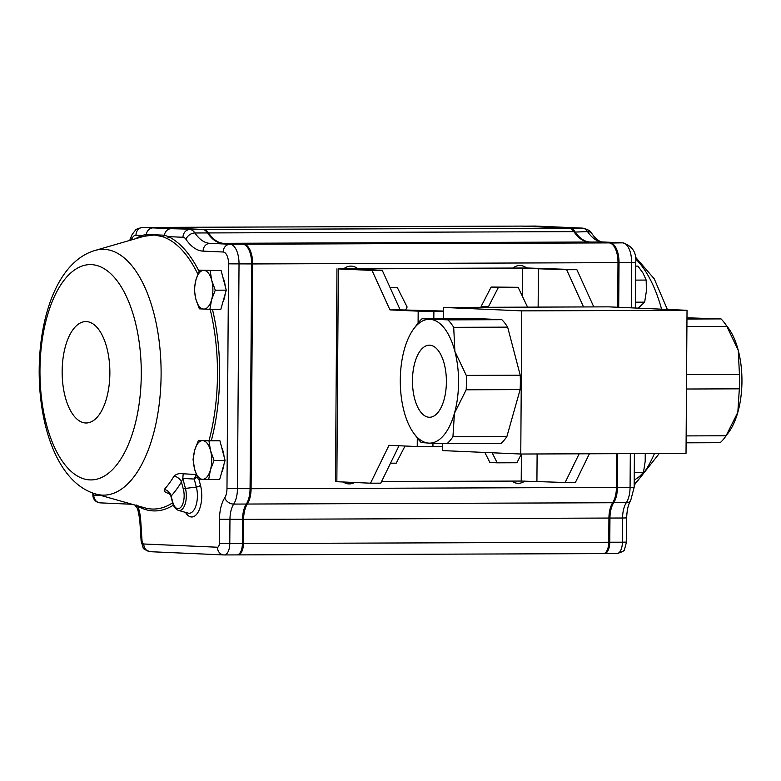 <?xml version="1.0" encoding="UTF-8"?>
<svg xmlns="http://www.w3.org/2000/svg" width="781" height="781" viewBox="0 0 781 781"><rect width="100%" height="100%" fill="white"/><g stroke="black" fill="none" stroke-linecap="round" stroke-linejoin="round"><path stroke-width="1.17" d="M417.288 437.936L417.23 446.547L389.006 445.307L370.526 483.195L380.767 483.156L399.013 445.746M443.442 311.307L418.177 311.141L389.953 309.901L400.194 309.862L382.26 270.372L358.811 269.338M593.785 306.904L576.876 269.679L527.487 268L343.103 268.654L338.329 268.928L372.01 270.411L389.953 309.901M338.329 268.928L336.845 481.711L370.526 483.195M417.23 446.547L442.495 446.712M579.141 453.82L565.151 482.502L575.392 482.463L589.382 453.781M358.811 268.859L522.704 268.274L566.635 269.718L583.544 306.943M565.151 482.502L521.22 481.057L381.558 481.555M400.194 309.862L443.442 311.053M372.01 270.411L382.26 270.372M336.845 481.711L335.479 481.594L336.962 268.81M566.635 269.718L576.876 269.679M442.515 443.559L442.466 450.588L520.771 454.025L521.767 310.877L443.471 307.441L443.393 318.658M521.767 310.877L687.026 310.291L686.021 453.439L520.771 454.025M414.067 433.65L417.747 438.551A67.722 31.865 -90.2 0 0 421.203 442.534L428.994 443.12A61.914 29.141 -90.2 0 0 454.435 413.286A61.914 29.141 -90.2 0 0 454.874 351.382A61.914 29.141 -90.2 0 0 429.853 319.322A61.914 29.141 -90.2 0 0 413.696 328.908A61.914 29.141 -90.2 0 0 404.412 349.166A61.914 29.141 -90.2 0 0 403.972 411.06A61.914 29.141 -90.2 0 0 414.067 433.65A61.914 29.141 -90.2 0 0 428.994 443.12L447.025 443.676A67.722 31.865 -90.2 0 0 452.941 436.735L506.889 436.54A67.722 31.865 -90.2 0 1 500.972 443.481L447.025 443.676M466.179 389.797L520.126 389.602A67.722 31.865 -90.2 0 0 520.224 375.202L466.277 375.397A67.722 31.865 -90.2 0 1 466.179 389.797L454.435 413.286L452.941 436.735M453.702 327.327L507.65 327.141A67.722 31.865 -90.2 0 0 501.832 319.683L447.884 319.868A67.722 31.865 -90.2 0 1 453.702 327.327L454.874 351.382L466.277 375.397M501.832 319.683L476.019 318.541L422.072 318.736A67.722 31.865 -90.2 0 0 417.347 323.978L413.696 328.908M724.895 437.458A67.722 31.865 -90.2 0 0 726.086 435.769L737.83 412.28A61.914 29.141 -90.2 0 1 728.536 432.537L724.895 437.458A67.722 31.865 -90.2 0 1 720.17 442.71L686.099 442.827M726.086 435.769L686.148 435.905M686.47 389.016L739.334 388.831L737.83 412.28A61.914 29.141 -90.2 0 0 738.26 350.376L726.857 326.36A67.722 31.865 -90.2 0 0 724.485 322.895A67.722 31.865 -90.2 0 0 721.039 318.902L686.968 317.799M726.857 326.36L686.909 326.507M721.039 318.902L686.958 319.029M739.334 388.831A67.722 31.865 -90.2 0 0 739.431 374.431L686.577 374.616M739.431 374.431L738.26 350.376A61.914 29.141 -90.2 0 0 728.175 327.795L724.485 322.895M687.026 310.291L608.721 306.855L443.471 307.441M507.65 327.141L520.224 375.202M520.126 389.602L506.889 436.54M412.466 380.474A36.043 16.967 89.8 0 1 429.296 345.173A36.043 16.967 89.8 0 1 446.39 381.167A36.043 16.967 89.8 0 1 429.55 417.269A36.043 16.967 89.8 0 1 412.466 380.474M422.072 318.736L447.884 319.868M521.22 481.057L521.405 454.025L516.895 462.752L497.194 462.83L489.912 462.508L484.845 452.453M497.194 462.83L492.128 452.765M481.594 307.304L481.145 306.425L488.428 306.738L498.415 287.369L518.125 287.301L527.565 307.138M488.701 307.275L488.428 306.738M481.145 306.425L491.132 287.047L518.125 287.301M491.132 287.047L498.415 287.369M405.036 446.01L396.182 463.182L390.5 463.201M389.992 287.408L397.402 287.73L407.126 307.031L405.544 310.096M390.149 287.75L397.402 287.73M173.431 505.082A138.881 65.36 89.8 0 1 137.729 506.186A1.933 1.65 119.7 0 0 137.739 505.844M169.311 493.25L168.862 493.446C165.308 492.606 163.795 491.259 164.332 489.404C167.817 490.429 170.092 492.645 171.146 496.052L171.156 495.037M164.332 489.404A132.038 62.138 -90.2 0 0 174.065 476.078C176.369 473.95 179.415 473.179 183.193 473.774L196.314 474.536M196.295 474.497L194.235 479.036A3760.632 3247.808 -158.5 0 1 182.813 478.45L181.426 481.965A139.545 65.672 89.8 0 1 171.146 496.052L172.689 501.939A13.013 6.121 -90.2 0 0 181.026 507.025A13.013 6.121 -90.2 0 0 183.369 489.345L181.426 481.965A7.742 5.379 -149.1 0 0 174.065 476.078M141.498 237.004A1.933 1.679 68.5 0 0 142.044 235.471L146.291 234.417L164.4 235.208L168.452 236.633A1.933 1.66 -64.2 0 1 166.968 238.469L162.995 236.75L154.267 234.983L143.968 236.292M511.819 481.096A13.16 11.608 92.5 0 0 517.803 483.312A13.16 11.608 92.5 0 0 524.783 481.057M526.619 268A13.16 11.608 92.5 0 0 520.302 265.52A13.16 11.608 92.5 0 0 512.98 268.049M357.61 268.596A13.16 11.608 92.5 0 0 351.294 266.126A13.16 11.608 92.5 0 0 343.972 268.644M343.23 481.994A13.16 11.608 92.5 0 0 348.804 483.908A13.16 11.608 92.5 0 0 354.525 482.492M237.356 554.871L237.883 554.9A11.608 5.467 -90.2 0 0 238 554.9A11.608 5.467 -90.2 0 0 243.428 543.527L243.594 519.345A19.349 9.108 -90.2 0 1 247.343 504.038A19.349 9.108 -90.2 0 0 251.091 488.721L252.663 263.939A19.349 9.108 -90.2 0 0 243.692 244.199L223.61 243.311A58.048 27.315 -90.2 0 1 208.547 232.933A19.349 9.108 -90.2 0 0 203.519 229.468L156.493 227.398L521.825 226.109A19.349 9.108 -90.2 0 0 521.63 226.099A19.349 9.108 -90.2 0 0 521.425 226.109M521.825 226.109L568.861 228.169A19.349 9.108 -90.2 0 1 573.879 231.635A58.048 27.315 -90.2 0 0 588.942 242.022L609.034 242.901A19.349 9.108 -90.2 0 1 617.996 262.65L617.683 307.245M247.343 504.038L612.675 502.739A19.349 9.108 -90.2 0 0 616.434 487.422L616.668 453.693M612.675 502.739A19.349 9.108 -90.2 0 0 608.926 518.057L608.76 542.239A11.608 5.467 -90.2 0 1 603.342 553.602A11.608 5.467 -90.2 0 1 603.215 553.602L238.127 554.891M156.493 227.398A19.349 9.108 -90.2 0 0 156.288 227.398A19.349 9.108 -90.2 0 0 155.849 227.417M224.489 554.94L236.858 554.9A11.608 5.467 -90.2 0 0 236.975 554.9A11.608 5.467 -90.2 0 0 239.884 553.104A11.608 5.467 -90.2 0 0 242.403 543.537L242.569 519.355A19.349 9.108 89.8 0 1 246.318 504.038A19.349 9.108 -90.2 0 0 250.066 488.721L251.638 263.949A19.349 9.108 -90.2 0 0 247.333 247.157A19.349 9.108 -90.2 0 0 242.666 244.199L222.585 243.321A58.048 27.315 89.8 0 1 208.595 234.437A58.048 27.315 89.8 0 1 207.521 232.933A19.349 9.108 -90.2 0 0 207.16 232.435L207.892 233.412A18.188 8.562 89.8 0 1 208.234 233.88A59.21 27.862 -90.2 0 0 208.966 234.915M247.333 247.157L248.065 248.143A18.188 8.562 89.8 0 1 252.117 263.919L250.545 488.691A18.188 8.562 89.8 0 1 247.021 503.091A20.511 9.655 -90.2 0 0 243.047 519.326L242.881 543.508A10.446 4.92 89.8 0 1 240.616 552.118L239.884 553.104M603.713 553.573L604.24 553.602A11.608 5.467 -90.2 0 0 604.367 553.602A11.608 5.467 -90.2 0 0 609.785 542.229L609.951 518.057A19.349 9.108 89.8 0 1 613.7 502.739A19.349 9.108 -90.2 0 0 617.449 487.422L617.693 453.683M618.708 307.294L619.021 262.641A19.349 9.108 -90.2 0 0 610.049 242.901L589.967 242.012A58.048 27.315 89.8 0 1 574.904 231.635A19.349 9.108 -90.2 0 0 569.886 228.169L522.85 226.099A19.349 9.108 -90.2 0 0 522.645 226.099A19.349 9.108 -90.2 0 0 522.206 226.119M564.37 227.33A7.742 6.824 92.5 0 0 564.087 227.31A7.742 6.824 92.5 0 0 564.019 227.31A7.742 6.824 92.5 0 0 563.804 227.3L582.499 228.12L569.759 228.306M546.163 226.519A7.742 6.824 92.5 0 0 545.978 226.51A7.742 6.824 92.5 0 0 545.909 226.51A7.742 6.824 92.5 0 0 545.694 226.51L563.804 227.3M207.16 232.435A19.349 9.108 -90.2 0 0 202.494 229.468L155.468 227.398A19.349 9.108 -90.2 0 0 155.263 227.398A19.349 9.108 -90.2 0 0 155.058 227.408M162.995 236.75A1.933 1.708 -69.6 0 0 164.4 235.208A7.742 6.824 -87.5 0 1 171.185 228.696L202.494 229.468M145.129 235.969A1.933 1.669 -104.3 0 0 146.291 234.417A7.742 6.824 -87.5 0 1 153.076 227.896L171.185 228.696M150.577 551.708A7.742 6.824 -87.5 0 1 150.284 551.698C145.071 550.019 142.669 548.584 143.079 547.413L141.127 541.096L139.809 520.712A7.742 0.879 -3.7 0 1 140.707 520.234A27.091 12.75 89.8 0 0 137.729 506.186L136.431 505.063M139.809 520.712C138.647 512.473 137.602 508.07 136.685 507.494A7.742 4.959 -26.7 0 1 136.675 507.494A7.742 4.959 -26.7 0 1 136.363 505.453M183.193 473.774L182.813 478.45L185.439 488.428L196.343 487.061L194.235 479.036L197.202 476.8M635.617 280.106L646.18 280.067L646.385 291.108L644.657 302.159L638.184 308.153M635.461 302.188L644.657 302.159M635.714 266.116L637.931 266.116L643.017 273.086L646.18 280.067M645.233 453.585L645.194 461.337L643.476 472.388L639.551 476.449L634.68 479.905M634.27 472.417L643.476 472.388M221.687 472.329A16.909 7.956 -90.2 0 0 223.952 464.314M224.04 456.465A16.909 7.956 -90.2 0 0 221.765 447.777M214.072 460.419L210.548 450.637L208.947 440.845L198.433 440.377L194.781 449.934L193.044 459.492L194.645 469.283L198.169 479.065L208.683 479.534L210.411 469.977L214.072 460.419L225.065 460.38L219.666 479.495L208.683 479.534M198.433 440.377L219.939 440.806L225.065 460.38M219.939 440.806L208.947 440.845M210.548 450.637A19.349 9.108 -90.2 0 0 202.728 440.611A19.349 9.108 -90.2 0 0 194.781 449.934A19.349 9.108 -90.2 0 0 194.645 469.283A19.349 9.108 -90.2 0 0 202.464 479.3A19.349 9.108 -90.2 0 0 210.411 469.977A19.349 9.108 -90.2 0 0 210.548 450.637M222.878 302.101A16.909 7.956 -90.2 0 0 225.143 294.086M225.221 286.236A16.909 7.956 -90.2 0 0 222.946 277.548M215.263 290.19L211.739 280.408L210.138 270.616L199.624 270.148L195.972 279.715L194.235 289.263L195.836 299.055L199.36 308.837L209.864 309.305L211.602 299.748L215.263 290.19L226.246 290.151L220.857 309.266L209.864 309.305M199.624 270.148L221.13 270.577L226.246 290.151M221.13 270.577L210.138 270.616M211.739 280.408A19.349 9.108 -90.2 0 0 203.919 270.382A19.349 9.108 -90.2 0 0 195.972 279.715A19.349 9.108 -90.2 0 0 195.836 299.055A19.349 9.108 -90.2 0 0 203.646 309.071A19.349 9.108 -90.2 0 0 211.602 299.748A19.349 9.108 -90.2 0 0 211.739 280.408M418.177 311.141L418.089 323.002M433.885 311.346L433.826 318.697M432.957 443.276L432.938 446.752M538.412 268.479L538.138 307.099M537.113 453.966L536.918 481.262M522.704 268.274L522.509 296.019M183.369 489.345A1.933 0.82 165.3 0 1 185.439 488.428A14.888 7.009 89.8 0 1 185.136 504.028A14.888 7.009 89.8 0 1 178.449 510.393L188.055 513.097A17.651 8.308 -90.2 0 0 195.992 505.551A17.651 8.308 -90.2 0 0 196.343 487.061A3.866 1.65 -14.7 0 0 200.473 485.235A21.399 10.075 89.8 0 1 198.247 511.916A21.399 10.075 89.8 0 1 185.487 512.375M95.985 494.07C20.745 472.944 20.042 272.091 95.126 250.437A122.91 57.843 89.8 0 1 160.993 365.176A122.91 57.843 89.8 0 1 102.409 495.115A122.91 57.843 89.8 0 1 95.985 494.07L144.895 507.865A137.007 64.472 -90.2 0 0 152.051 509.027A137.007 64.472 -90.2 0 0 172.63 502.798M89.864 479.895A107.651 50.658 89.8 0 1 47.124 316.53A107.651 50.658 89.8 0 1 134.869 320.386A107.651 50.658 89.8 0 1 89.864 479.895M85.656 422.98A50.706 23.86 89.8 0 1 65.526 346.032A50.706 23.86 89.8 0 1 106.851 347.848A50.706 23.86 89.8 0 1 85.656 422.98M209.093 440.338A137.007 64.472 -90.2 0 0 210.148 309.305M197.866 274.19A137.007 64.472 -90.2 0 0 166.968 238.469M635.549 258.843A122.91 57.843 89.8 0 1 661.585 309.178M654.449 453.556A122.91 57.843 89.8 0 1 634.192 483.869M203.519 229.468L568.861 228.169M208.547 232.933L573.879 231.635M223.61 243.311L588.942 242.022M243.692 244.199L609.034 242.901M252.663 263.939L617.996 262.65M251.091 488.721L616.434 487.422M243.594 519.345L622.564 518.008L622.398 542.19L608.76 542.219M243.428 543.527L608.76 542.239M630.306 453.644L630.072 487.373A19.349 9.108 89.8 0 1 626.323 502.691A19.349 9.108 -90.2 0 0 622.564 518.008L626.665 517.901L626.499 542.082L622.398 542.19A11.608 5.467 89.8 0 1 616.98 553.553A11.608 5.467 89.8 0 1 616.853 553.553L604.484 553.602M616.434 487.412L634.162 487.276L630.657 500.641A7.742 5.555 33.1 0 1 626.323 502.691L612.987 502.242M603.157 241.993A7.742 6.824 92.5 0 0 602.873 241.973C600.579 242.149 597.66 240.333 594.097 236.536L591.861 233.587C591.051 231.244 588.034 229.429 582.782 228.13A7.742 6.824 92.5 0 0 582.499 228.12A19.349 9.108 89.8 0 1 587.517 231.586A58.048 27.315 -90.2 0 0 602.581 241.973L622.672 242.852A19.349 9.108 89.8 0 1 631.634 262.601L617.996 262.631M635.422 308.026L635.734 262.494L631.634 262.601L631.321 307.851M635.734 262.494C636.661 252.614 632.405 246.064 622.955 242.862A7.742 6.824 92.5 0 0 622.672 242.852L609.932 243.037M622.955 242.862L602.873 241.973A7.742 6.824 92.5 0 0 602.581 241.973L589.928 242.061M591.861 233.587A7.742 5.604 145.8 0 0 587.517 231.586L574.22 232.123M535.063 226.06A19.349 9.108 89.8 0 1 535.268 226.051A19.349 9.108 89.8 0 1 535.463 226.06L522.811 226.148M536.039 226.08A7.742 6.824 92.5 0 0 535.756 226.06A7.742 6.824 92.5 0 0 535.463 226.06L545.694 226.51M140.707 520.234L142.025 540.628A3.866 1.826 -90.2 0 0 143.802 543.996L217.469 547.227A3.866 1.826 -90.2 0 0 219.315 543.439L219.481 519.258A27.091 12.75 89.8 0 1 224.733 497.819A11.608 5.467 -90.2 0 0 226.978 488.633L228.55 263.851A11.608 5.467 -90.2 0 0 223.171 252.009L203.089 251.121A65.78 30.957 89.8 0 1 186.015 239.357A11.608 5.467 -90.2 0 0 182.998 237.278L168.452 236.633A138.881 65.36 89.8 0 1 199.057 271.388M212.432 309.296A138.881 65.36 89.8 0 1 211.378 440.425M198.862 479.114L200.473 485.235M135.679 238.683A138.881 65.36 89.8 0 1 142.044 235.471L135.972 235.208A11.608 5.467 -90.2 0 0 131.638 239.464A65.78 30.957 89.8 0 1 131.472 239.913M182.998 237.278A7.742 6.824 -87.5 0 1 189.881 229.516A19.349 9.108 89.8 0 1 194.908 232.972A58.048 27.315 -90.2 0 0 209.972 243.36L230.053 244.248A19.349 9.108 89.8 0 1 239.025 263.988L237.453 488.769A19.349 9.108 89.8 0 1 233.704 504.087A19.349 9.108 -90.2 0 0 229.956 519.394L229.78 543.576L242.881 543.508M219.315 543.439L229.78 543.576A11.608 5.467 89.8 0 1 224.362 554.949A11.608 5.467 89.8 0 1 224.245 554.949A7.742 6.824 -87.5 0 1 223.952 554.94A7.742 6.824 -87.5 0 1 217.469 547.227M219.481 519.258L243.047 519.326M224.733 497.819A7.742 5.555 -146.9 0 0 233.704 504.087L246.318 504.038L247.021 503.091M226.978 488.633L250.545 488.691M228.55 263.851L252.117 263.919M223.171 252.009A7.742 6.824 -87.5 0 1 230.053 244.248L242.666 244.199M203.089 251.121A7.742 6.824 -87.5 0 1 209.972 243.36L222.585 243.321M186.015 239.357A7.742 5.604 -34.2 0 1 194.908 232.972L207.521 232.933L208.234 233.88M155.263 227.398L142.65 227.447A19.349 9.108 89.8 0 1 142.855 227.447L155.468 227.398M135.972 235.208A7.742 6.824 -87.5 0 1 142.855 227.447L153.076 227.896M93.769 493.377A19.349 9.108 89.8 0 1 93.788 495.125L100.974 495.476M236.975 554.9L223.952 554.94L150.284 551.698A7.742 6.824 -87.5 0 1 143.802 543.996M141.127 541.096A7.742 0.879 -3.7 0 1 142.025 540.628M131.638 239.464A7.742 4.335 -159.1 0 1 131.247 236.672C131.208 235.823 132.545 233.763 135.24 230.483C135.66 229.331 138.13 228.325 142.65 227.447M100.564 502.876A7.742 6.824 -87.5 0 1 100.28 502.866A7.742 6.824 -87.5 0 1 93.788 495.164L92.88 495.086A7.742 7.742 0 0 0 100.28 502.866L132.155 504.272M92.88 495.086L93.788 495.125M178.449 510.393C175.383 509.105 173.411 506.439 172.533 502.427A1.933 0.82 -14.7 0 1 172.689 501.939M95.126 250.437L143.997 236.282M635.275 256.881L654.273 278.866L667.335 309.432M659.252 453.536L634.182 485.196M156.288 227.398L521.63 226.099M238 554.9L603.342 553.602M626.499 542.082L624.585 549.18C624.956 550.517 622.428 551.972 616.98 553.553L604.367 553.602M545.978 226.51L522.645 226.099M634.397 453.624L634.162 487.276M630.657 500.641C628.266 504.331 626.938 510.081 626.665 517.901M564.087 227.31L582.782 228.13M545.909 226.51L564.019 227.31M136.675 507.494L134.781 505.014M129.675 240.431L131.247 236.672M92.88 495.047L92.832 493.055M172.533 502.427L170.678 495.388L168.315 492.45L170.19 493.241"/></g></svg>
